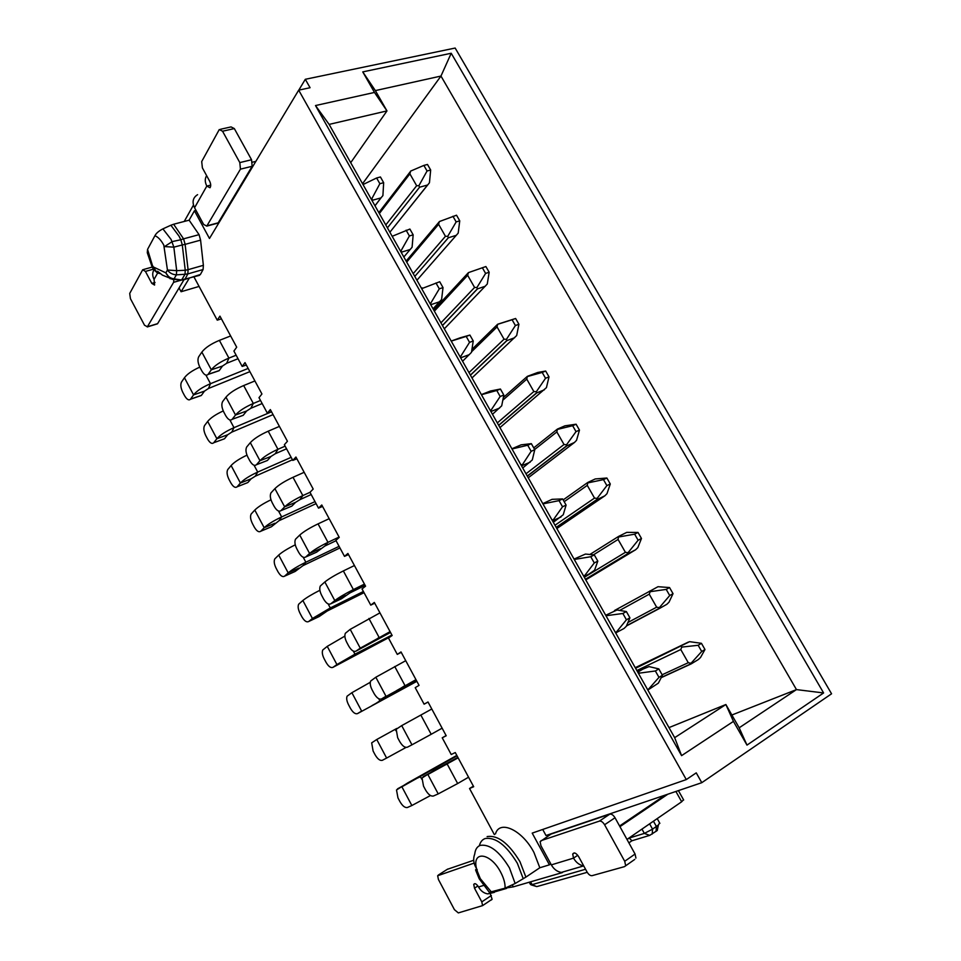 <?xml version="1.0" encoding="UTF-8"?>
<svg xmlns="http://www.w3.org/2000/svg" width="961" height="961" viewBox="0 0 961 961"><rect width="100%" height="100%" fill="white"/><g stroke="black" fill="none" stroke-linecap="round" stroke-linejoin="round"><path stroke-width="1.44" d="M362.549 183.731L440.967 76.063L796.465 689.602L731.874 715.008M362.765 71.895L375.367 90.598L440.967 76.063L451.214 53.251L823.601 692.953L746.985 745.111L739.177 727.801L725.879 704.521L733.447 721.387L681.577 755.646L315.496 105.554L329.13 124.401L386.971 110.911L374.49 92.436L362.765 71.895L451.214 53.251M375.367 90.598L386.971 110.911L350.705 162.697M681.577 755.646L674.67 737.664L329.13 124.401M674.67 737.664L725.879 704.521L669 727.597M823.601 692.953L796.465 689.602L739.177 727.801M315.496 105.554L374.49 92.436M298.799 90.13L305.31 79.295L310.067 87.727L298.691 90.154L686.286 779.587L696.245 772.86L701.782 782.686L546.004 835.517L542.713 829.463M701.782 782.686L831.565 693.794L455.154 48.05L305.31 79.295M199.083 286.426L181.088 291.736L189.209 278.33M162.409 275.11L157.556 271.23L158.445 273.236L160.019 273.573M476.668 868.828L475.587 869.825L477.257 869.933L476.44 868.396C473.485 863.591 472.92 858.798 474.746 854.017C475.263 849.452 477.1 846.569 480.26 845.368C489.738 843.926 499.468 851.446 509.474 867.939L515.144 883.507L525.895 877.105L539.818 867.759L533.932 852.419C522.231 829.908 499.456 819.505 495.492 833.884M473.401 786.17L469.533 788.5L494.362 834.604M446.132 735.585L442.228 737.808L451.226 754.517L455.274 752.547L473.689 786.711L469.533 788.5M193.978 276.948L217.246 320.157L219.949 316.133L236.694 347.185L233.907 351.065L242.172 366.429L245.019 362.609L261.933 393.986L259.002 397.662L267.35 413.17L270.341 409.578L287.435 441.279L284.36 444.727L292.805 460.403L295.928 457.028L313.202 489.065L309.983 492.296L318.511 508.141L321.779 504.981L339.245 537.367L335.87 540.37L344.494 556.371L347.918 553.452L365.564 586.174L362.033 588.949L370.754 605.118L374.322 602.427L392.16 635.497L388.484 638.032L397.289 654.393L401.013 651.93L419.044 685.361L415.212 687.656L424.113 704.185L428.041 702.047M397.289 654.393L401.254 652.363M370.754 605.118L374.742 603.208M344.494 556.371L348.519 554.569M318.511 508.141L322.56 506.435M292.805 460.403L296.877 458.805M267.35 413.17L271.47 411.668M242.172 366.429L246.316 365.024M217.246 320.157L221.414 318.848M746.985 745.111L733.447 721.387M245.535 178.518L244.671 178.734M231.793 201.354L231.457 200.729M218.039 223.024L218.387 223.649M195.996 210.387L194.446 210.783L189.113 220.177L173.629 224.249L183.575 238.833L199.059 234.652L189.113 220.177M298.691 90.154L209.474 238.472L194.446 210.783M181.088 291.736L179.058 287.952M162.902 228.874L170.878 225.234L178.998 236.07L180.812 239.745L172.211 241.595L164.547 246.581L173.845 247.157L171.13 239.481L162.902 228.874C158.757 231.024 156.09 233.319 154.901 235.757L147.55 249.392L152.451 265.512L156.907 272.516L153.568 269.476L153.231 266.906L165.833 272.852L170.181 278.798M479.251 878.834L489.329 892.325L505.078 888.156L515.144 883.507M539.818 867.759L549.428 864.828L532.202 833.115L686.286 779.587M199.059 234.652L200.585 240.142L203.372 265.32L203.095 269.536L200.393 274.498L197.954 275.795M424.113 704.185L428.005 701.974L446.216 735.766L442.228 737.808M665.204 795.083L619.581 826.004M550.809 863.903L549.428 864.828M147.55 249.392L147.297 252.743L152.078 266.798M170.878 225.234L173.629 224.249M200.585 240.142L185.125 244.358L183.575 238.833L180.812 239.745L182.278 244.947L185.125 244.358L188.08 269.681L185.257 270.281L185.029 274.257L176.392 274.858C172.536 274.582 169.556 272.972 167.454 270.029L165.833 272.852C167.61 276.36 170.349 278.366 174.049 278.858L171.935 279.267M203.372 265.32L188.08 269.681L187.827 273.921L185.029 274.257L181.605 279.987L199.516 275.339M154.901 235.757C158.012 236.874 160.968 239.986 163.778 245.067L167.454 270.029L176.68 270.642L176.392 274.858L174.049 278.858L181.605 279.987L173.004 279.363M180.692 280.372L179.467 280.204M208.105 374.334L208.02 374.454C206.231 376.027 204.164 374.85 201.822 370.91L199.948 367.414C197.834 362.958 197.425 359.402 198.711 356.747L201.858 352.11L211.324 369.793L208.105 374.334L219.228 370.586L222.484 366.045L226.652 363.282L238.028 358.729M201.858 352.11C205.198 347.762 211.036 343.846 219.384 340.374L230.64 335.954M219.384 340.374L228.91 358.105L226.652 363.282M236.142 355.222L228.91 358.105C220.574 361.624 214.711 365.516 211.324 369.793L222.484 366.045M219.228 370.586L217.09 371.402M190.554 399.127L190.482 399.235C188.8 400.701 186.83 399.512 184.572 395.692L182.77 392.292C180.728 387.98 180.308 384.568 181.497 382.07L184.452 377.733L193.569 394.887L190.554 399.127L201.402 395.379L204.453 391.139L208.465 388.484L249.884 371.643M205.93 375.114L210.507 383.691L208.465 388.484M248.154 368.423L210.507 383.691C202.411 387.151 196.753 390.875 193.569 394.887L204.453 391.139M184.452 377.733C187.227 374.033 192.344 370.49 199.792 367.114M201.402 395.379L199.492 396.124M232.142 419.308C230.292 420.942 228.141 419.705 225.691 415.632L223.805 412.089C221.679 407.608 221.294 404.088 222.652 401.554L225.967 397.157L235.517 415.02L232.142 419.308L243.193 415.32L246.617 411.02L250.821 408.293L262.173 403.536M225.967 397.157C229.439 393.025 235.349 389.157 243.674 385.553L254.905 380.952M243.674 385.553L253.308 403.464L250.821 408.293M260.503 400.461L253.308 403.464C244.983 407.116 239.049 410.96 235.517 415.02L246.617 411.02M213.726 442.745C211.973 444.258 209.93 443.021 207.576 439.057L205.762 435.633C203.708 431.285 203.312 427.921 204.573 425.531L207.672 421.423L216.874 438.733L213.726 442.745L224.502 438.769L227.697 434.756L231.757 432.138L273.056 414.623M229.883 419.969L233.991 427.669L231.757 432.138M271.531 411.801L233.991 427.669C225.907 431.249 220.201 434.937 216.874 438.733L227.697 434.756M207.672 421.423C210.579 417.891 215.769 414.395 223.24 410.936M256.431 464.74C254.485 466.241 252.275 464.92 249.812 460.787L247.902 457.22C245.824 452.883 245.427 449.472 246.701 446.973L250.316 442.661L259.963 460.703L256.431 464.74L267.398 460.487L270.99 456.451L275.242 453.748L286.546 448.799M250.316 442.661C253.932 438.745 259.902 434.913 268.215 431.201L279.411 426.396M268.215 431.201L277.945 449.292L275.242 453.748M285.129 446.156L277.945 449.292C269.633 453.063 263.638 456.871 259.963 460.703L270.99 456.451M237.115 486.795C235.289 488.176 233.187 486.867 230.808 482.854L228.97 479.383C226.964 475.178 226.556 471.899 227.757 469.557L231.12 465.532L240.418 483.023L237.115 486.795L247.818 482.566L251.169 478.794L255.266 476.2L292.456 459.766M254.076 465.268L257.716 472.079L255.266 476.2M291.147 457.34L257.716 472.079C249.644 475.779 243.878 479.419 240.418 483.023L251.169 478.794M231.12 465.532C234.172 462.181 239.457 458.721 246.965 455.154M280.948 510.639C278.93 512.009 276.66 510.591 274.161 506.399L272.239 502.795C270.209 498.615 269.801 495.311 270.99 492.861L274.906 488.632L284.66 506.855L280.948 510.639L291.844 506.123L295.604 502.327L299.904 499.672L311.172 494.519M274.906 488.632C278.678 484.933 284.708 481.149 293.009 477.305L304.156 472.307M293.009 477.305L302.835 495.588L299.904 499.672M309.995 492.32L302.835 495.588C294.546 499.48 288.48 503.24 284.66 506.855L295.604 502.327M260.731 531.265C258.821 532.538 256.671 531.133 254.269 527.06L252.419 523.565C250.461 519.505 250.04 516.321 251.157 514.015L254.797 510.075L264.191 527.733L260.731 531.265L271.362 526.796L279.014 520.706L316.085 503.636M278.522 511.024L281.669 516.934L279.014 520.706M315.004 501.618L281.669 516.934C273.609 520.742 267.783 524.346 264.191 527.733L274.87 523.252M254.797 510.075C258.016 506.879 263.41 503.456 270.978 499.792M305.718 556.996C303.616 558.221 301.298 556.719 298.763 552.479L296.817 548.827C294.847 544.815 294.426 541.608 295.52 539.205L299.748 535.061L309.598 553.476L305.718 556.996L316.541 552.203L324.818 546.052L336.05 540.707M299.748 535.061C303.664 531.589 309.766 527.853 318.055 523.877L329.167 518.688M318.055 523.877L327.977 542.34L324.818 546.052M339.089 537.067L327.977 542.34C319.701 546.377 313.574 550.088 309.598 553.476L320.469 548.683M284.576 576.18C282.594 577.321 280.396 575.831 277.957 571.711L276.083 568.179C274.173 564.263 273.753 561.164 274.786 558.906L278.714 555.062L288.192 572.888L284.576 576.18L295.147 571.459L302.991 565.633L339.942 547.938M303.208 557.248L305.862 562.221L302.991 565.633M339.089 546.341L305.862 562.221C297.826 566.161 291.928 569.717 288.192 572.888L298.811 568.155M278.714 555.062C282.114 552.022 287.627 548.611 295.279 544.827M330.752 603.82C328.554 604.925 326.175 603.316 323.605 599.015L321.647 595.327C319.737 591.459 319.292 588.36 320.313 586.018L324.842 581.97L334.8 600.577L330.752 603.82L341.491 598.763L349.984 592.901L365.144 585.393M324.842 581.97C328.914 578.726 335.089 575.038 343.353 570.93L354.429 565.536M343.353 570.93L353.384 589.586L349.984 592.901M364.447 584.108L353.384 589.586C345.119 593.754 338.933 597.418 334.8 600.577L345.588 595.496M308.661 621.527C306.595 622.548 304.337 620.962 301.874 616.794L299.988 613.226C298.126 609.442 297.682 606.439 298.655 604.229L302.859 600.493L312.433 618.5L308.661 621.527L319.16 616.554L327.208 611.016L364.039 592.661M328.145 603.94L330.296 607.965L327.208 611.016M363.402 591.483L330.296 607.965L312.433 618.5L322.98 613.502M302.859 600.493C306.475 597.598 312.145 594.198 319.893 590.27M356.026 651.126C353.744 652.087 351.306 650.393 348.711 646.032L346.729 642.308C344.879 638.584 344.41 635.581 345.347 633.287L350.2 629.359L360.255 648.158L356.026 651.126L390.514 632.446M350.2 629.359L379.955 612.866M368.916 618.476L379.054 637.323L375.415 640.242M390.07 631.641L360.255 648.158L370.958 642.801M332.974 667.33C330.836 668.219 328.518 666.538 326.031 662.309L324.121 658.717C322.319 655.066 321.863 652.159 322.752 649.996L327.257 646.369L336.927 664.556L332.974 667.33L390.046 636.963M353.336 651.102L354.969 654.165L351.666 656.843M391.908 635.041L354.969 654.165L336.927 664.556L347.389 659.294M327.257 646.369L344.867 636.11M381.577 698.923C379.199 699.74 376.7 697.938 374.069 693.518L372.063 689.77C370.273 686.178 369.793 683.271 370.646 681.049L375.823 677.241L385.974 696.232L381.577 698.923L416.137 679.98M375.823 677.241L405.734 660.688M394.743 666.514L404.977 685.553L401.097 688.064M415.969 679.655L396.605 690.587M357.54 713.591C355.318 714.335 352.939 712.569 350.417 708.293L348.495 704.653C346.741 701.122 346.272 698.311 347.089 696.196L351.882 692.701L361.648 711.08L357.54 713.591L416.87 681.325M351.882 692.701L370.285 682.286M378.79 698.755L379.895 700.833L376.364 703.128M416.702 681.025L372.039 705.554M420.834 715.044L431.189 734.288L411.969 744.811L401.71 725.615L431.789 709.014M442.12 728.174L431.189 734.288M401.71 725.615L396.208 729.279L397.662 737.712L399.692 741.508C402.347 745.988 404.917 747.886 407.38 747.202L411.969 744.811M404.509 746.889L405.074 747.97L386.622 758.061L376.76 739.502L396.761 728.462M395.139 729.351L395.86 730.708M406.047 747.418L405.074 747.97M376.76 739.502L371.679 742.853L373.108 751.046L375.054 754.721C377.613 759.058 380.039 760.92 382.346 760.307L386.622 758.061M433.303 770.806L457.868 757.364M442.925 765.929L447.213 764.091L457.664 783.539L438.228 793.894L427.861 774.506L458.121 757.833M468.56 777.197L457.664 783.539M433.603 770.638L422.035 777.99L423.525 786.146L425.567 789.99C428.27 794.531 430.9 796.537 433.447 795.996L438.228 793.894M423.152 776.728L438.336 768.392M407.464 783.059L456.811 755.406M430.48 795.528L411.861 805.522L401.89 786.783L457.052 755.839M416.545 778.446L420.462 776.776L421.747 779.179M407.728 782.915L396.509 789.966L397.962 797.906L399.932 801.618C402.515 806.015 405.013 807.973 407.404 807.492L411.861 805.522M397.506 788.861L412.161 780.812M374.97 205.762L380.94 197.906L372.64 200.2L371.859 198.663L379.859 183.707L376.616 177.989L363.018 184.548M371.126 198.939L371.859 198.663M380.94 197.906L382.91 195.612L383.655 182.686L380.424 176.968L376.616 177.989M383.655 182.686L379.859 183.707M427.489 185.029L419.585 187.215L418.9 185.689L427.056 170.998L430.672 170.025L429.447 182.77L389.878 232.226L427.561 185.005M379.343 213.534L409.891 173.869L416.654 185.737L418.9 185.689M409.891 173.869L410.599 171.106L423.873 165.412L427.056 170.998M430.672 170.025L427.489 164.451L423.873 165.412M456.211 235.349L448.343 237.763L447.742 236.31L456.163 221.919L459.742 220.838L458.193 233.115L416.93 280.24M406.707 262.089L438.612 224.297L439.345 221.571L456.523 215.204L459.742 220.838M452.931 216.273L456.163 221.919M438.612 224.297L445.448 236.298L447.742 236.31M403.836 256.995L412.089 247.241L413.17 234.832L409.398 235.962L401.133 250.605L401.374 252.623L401.83 252.058M410.083 249.524L401.866 252.046M392.172 236.298L409.891 229.054L413.17 234.832M406.119 230.172L409.398 235.962M400.377 250.869L401.133 250.605M485.257 286.246L477.365 288.913L476.92 287.531L485.605 273.429L489.161 272.239L487.275 284.024L444.306 328.818M434.36 311.172L467.659 275.314L468.427 272.624L485.894 266.545L489.161 272.239M482.338 267.723L485.605 273.429M467.659 275.314L474.578 287.447L476.92 287.531M433.711 310.019L468.427 272.624M433.039 308.817L441.604 299.484L443.021 287.591L439.297 288.829L430.756 303.171L430.876 304.985M439.573 301.754L431.285 304.553M421.675 288.66L439.718 281.741L443.021 287.591M435.982 282.978L439.297 288.829M429.987 303.4L430.756 303.171M421.579 288.492L422.131 287.868M514.64 337.731L506.964 340.59L506.447 339.341L515.396 325.539L518.904 324.253L516.682 335.533L471.983 377.937M471.563 351.786L497.053 326.92L497.642 324.241L515.613 318.487L518.904 324.253M515.613 318.487L512.093 319.761L515.396 325.539M497.846 324.253L512.093 319.761M497.053 326.92L504.044 339.197L506.447 339.341M462.577 361.252L471.479 352.351L473.244 340.987L469.545 342.344L460.727 356.351L460.739 357.997M469.412 354.597L461.1 357.648M451.538 341.648L451.886 340.807L460.235 337.791L469.893 335.065L473.244 340.987M469.893 335.065L466.193 336.41L469.545 342.344M451.994 340.867L466.193 336.41M459.935 356.567L460.727 356.351M544.37 389.806L536.767 392.905L536.31 391.752L545.536 378.274L549.007 376.868L546.437 387.631L499.96 427.585M502.795 400.232L526.772 379.127L527.337 376.364L537.776 372.46L545.68 371.042L549.007 376.868M545.68 371.042L542.196 372.424L545.536 378.274M527.613 376.496L542.196 372.424M526.772 379.127L533.848 391.547L536.31 391.752M492.476 414.299L501.702 405.842L503.828 395.031L500.164 396.497L491.059 410.179L490.975 411.644M499.6 408.065L491.299 411.356M481.749 395.271L482.05 394.334L490.47 391.007L500.429 389.037L503.828 395.031M500.429 389.037L496.777 390.49L500.164 396.497M482.23 394.503L496.777 390.49M490.254 410.359L491.059 410.179M574.438 442.492L566.918 445.832L566.522 444.787L576.023 431.621L579.471 430.108L576.54 440.33L574.438 442.492L528.238 477.785M534.652 449.496L556.851 431.933L557.38 429.099L564.924 425.831L576.095 424.209L579.471 430.108M576.095 424.209L572.648 425.711L576.023 431.621M557.716 429.339L572.648 425.711M556.851 431.933L564.011 444.499L566.522 444.787M522.724 467.983L532.286 459.971L534.772 449.712L531.157 451.31L521.571 465.953M530.16 462.181L521.871 465.713M512.321 449.532L512.573 448.487L521.078 444.847L531.349 443.658L534.772 449.712M531.349 443.658L527.721 445.231L531.157 451.31M512.814 448.787L527.721 445.231M520.934 464.812L521.751 464.643M604.865 495.804L597.43 499.396L597.081 498.435L606.884 485.605L610.283 483.984L606.992 493.666L604.865 495.804L556.839 528.55M564.191 501.69L587.279 485.377L587.784 482.458L595.243 478.95L606.871 478.013L610.283 483.984M606.871 478.013L603.472 479.623L606.884 485.605M588.192 482.818L603.472 479.623M587.279 485.377L594.523 498.086L597.081 498.435M553.32 522.303L563.242 514.76L566.101 505.078L562.533 506.783L552.551 520.922M561.08 516.934L552.839 520.73M543.265 504.453L543.458 503.312L552.07 499.336L562.629 498.939L566.101 505.078M562.629 498.939L559.05 500.633L562.533 506.783M543.782 503.72L559.05 500.633M551.986 519.913L552.827 519.781M635.641 549.74L628.302 553.584L628.026 552.731L638.116 540.238L641.48 538.496L637.816 547.626L635.641 549.74L585.766 579.879M593.514 554.821L618.079 539.445L618.536 536.442L626.776 532.37L638.02 532.454L641.48 538.496M638.02 532.454L634.656 534.184L638.116 540.238M619.016 536.923L634.656 534.184M618.079 539.445L625.407 552.311L628.013 552.731M584.3 577.273L594.571 570.209L597.814 561.116L594.282 562.942L583.916 576.588M592.372 572.36L584.204 576.408M574.594 560.047L574.726 558.785L585.441 554.065L594.306 554.905L597.814 561.116M594.306 554.905L590.763 556.719L594.282 562.942M575.11 559.326L590.763 556.719M583.411 575.687L584.276 575.579M666.802 604.325L659.546 608.421L659.318 607.676L669.721 595.532L673.036 593.67L668.988 602.223L666.802 604.325M614.511 610.523L657.997 586.703L669.541 587.555L673.036 593.67M669.541 587.555L666.213 589.405L669.721 595.532M619.677 610.427L649.24 594.162L650.213 591.676L666.213 589.405M649.24 594.162L656.651 607.184L659.318 607.676M649.66 591.075L650.213 591.676M615.965 632.77L624.049 628.47L626.272 626.332L629.923 617.839L626.428 619.797L615.665 632.927M606.295 616.313L606.379 614.944L617.046 609.983L626.368 611.556L629.923 617.839M626.368 611.556L622.872 613.49L626.428 619.797M606.835 615.617L622.872 613.49M615.22 632.146L616.109 632.062M698.323 659.546L691.163 663.907L691.007 663.282L701.71 651.486L704.978 649.516L700.545 657.468L698.323 659.546M635.581 668.291L689.59 641.672L701.446 643.317L704.978 649.516M701.446 643.317L698.167 645.287L701.71 651.486M636.843 670.538L680.772 649.528L681.781 647.089L698.167 645.287M680.772 649.528L688.268 662.706L690.995 663.282M681.157 646.357L681.781 647.089M648.146 689.83L658.369 683.139L662.417 675.271L658.982 677.361L647.81 689.986M637.347 671.415L649.023 666.598L658.826 668.904L662.417 675.271M658.826 668.904L655.366 670.982L658.982 677.361M638.392 673.265L655.366 670.982M647.426 689.301L648.339 689.253M645.972 667.294L638.416 671.787L638.945 672.592M180.308 280.408L173.617 282.33L147.381 326.764L157.616 323.641L183.923 279.843M157.616 323.641L156.655 324.085M247.001 176.079L246.136 176.295M173.617 282.33L173.857 279.483M147.381 326.764L144.534 325.25L130.432 298.655L129.711 293.441L142.708 269.729L145.423 271.41L153.292 269.2M157.724 272.9L154.06 279.387L154.577 285.069L151.802 283.375L145.423 271.41M252.455 162.193L255.854 161.376M206.627 175.647C204.753 178.71 204.825 182.182 206.819 186.074L210.003 187.755C211.048 186.17 210.915 183.959 209.618 181.124L202.387 167.875L201.702 161.556L219.276 129.543L222.544 131.225L239.818 162.589L240.442 169.16L206.771 226.111L203.612 224.418L194.566 207.756C191.888 201.966 192.897 197.606 197.594 194.675M216.429 223.288L218.183 222.82L252.142 166.289L251.554 159.754L234.328 128.582L231.048 126.912L220.574 129.254M193.461 205.065L184.236 221.462M154.06 279.387C152.331 275.963 152.27 272.816 153.892 269.945M585.549 869.261L532.094 884.637L530.436 884.42L529.247 882.222M659.594 822.892L658.381 825.006L652.555 829.151L644.35 833.403L629.155 838.064L627.04 839.518M657.528 829.223L657.264 830.496L649.708 835.373L631.954 840.755L629.095 837.956M536.334 886.462L532.094 884.637L530.58 881.838M587.219 872.312L537.355 886.45M631.954 840.755L628.89 842.869M550.569 834.4L540.118 841.668L540.935 845.716L551.338 864.876L573.537 858.125L572.696 854.089C574.065 852.047 576.047 852.887 578.618 856.587L587.039 871.987C588.649 874.618 590.318 875.843 592.048 875.675L624.434 866.654L634.765 859.398M541.007 840.671L599.364 821.114L609.791 814.159L551.109 834.04M609.791 814.159C611.604 813.871 613.334 815.072 615.016 817.751L635.065 854.041L635.93 858.077M667.847 794.194L619.941 826.664M551.338 864.876C553.8 869.176 557.116 871.687 561.284 872.432L568.095 870.45M599.364 821.114C601.166 820.838 602.907 822.051 604.589 824.754L624.71 861.284L625.599 865.344M683.523 799.732L681.673 801.774L626.98 839.409M494.386 892.373L487.744 893.898C483.839 893.237 480.764 890.931 478.53 886.979C476.464 883.808 474.854 882.955 473.737 884.408L474.506 888.204L481.797 901.874L482.578 905.622L458.325 912.914L454.421 909.659L438.42 879.483L437.663 875.735L474.205 863.062M491.383 899.976L492.104 899.232L490.11 893.201M473.653 860.287L447.321 869.321M512.345 885.057L513.318 886.859L562.473 872.54M577.753 855.266L573.537 858.125C576.071 862.534 579.459 865.128 583.699 865.897L561.284 872.432M505.198 888.12L513.318 886.859M476.836 870.065L480.284 878.642L491.491 892.132M505.078 888.156C505.27 883.483 503.816 878.186 500.705 872.252C490.723 852.767 471.971 850.293 476.44 868.396M479.359 845.764C480.284 842.052 482.182 839.662 485.065 838.569C495.54 836.887 506.303 845.127 517.342 863.266L523.252 878.75M487.107 836.599C497.774 834.869 508.717 843.217 519.949 861.645L525.895 877.105M180.632 280.372L185.197 278.882L187.827 273.921L203.095 269.536M200.393 274.498L182.698 280.168M176.68 270.642L173.845 247.157L182.278 244.947L185.257 270.281L176.68 270.642M372.64 200.2L372.183 200.813M387.415 227.853L419.585 187.215M385.781 224.958L416.654 185.737M448.343 237.763L414.78 276.42L448.379 237.751M413.206 273.633L445.448 236.298M442.456 325.551L477.497 288.877M440.943 322.848L474.578 287.447M470.446 375.198L506.964 340.59M468.98 372.604L504.044 339.197M471.935 349.384L497.546 324.337M498.735 425.411L536.767 392.905M497.33 422.912L533.848 391.547M503.324 397.578L527.133 376.556M527.337 476.188L566.918 445.832M525.991 473.797L564.011 444.499M533.727 447.874L557.116 429.315M556.275 527.529L597.43 499.396M554.99 525.247L594.523 498.086M563.182 499.9L587.507 482.65M553.272 520.706L552.659 521.126M585.525 579.447L628.302 553.584M584.312 577.297L625.407 552.311M589.874 554.485L618.355 536.562M584.66 576.396L584.024 576.78M626.428 625.971L659.546 608.421M627.929 622.488L656.651 607.184M616.421 632.77L615.773 633.119M606.379 614.944L605.73 615.304M661.18 677.673L690.911 664.027M662.141 674.778L688.268 662.706M688.352 642.08L635.245 667.679M638.416 671.787L637.744 672.111M151.802 283.375L155.021 282.45M210.711 185.113L206.819 186.074L194.566 207.756M234.328 128.582L222.544 131.225M251.554 159.754L239.818 162.589M252.142 166.289L240.442 169.16M218.183 222.82L206.987 225.811M641.96 829.103L644.35 833.403L649.708 835.373M649.612 823.841L652.555 829.151L652.243 834.064M653.444 821.199L656.399 826.496L656.075 831.397M604.589 824.754L615.016 817.751M624.71 861.284L635.065 854.041M675.895 791.468L681.673 801.774M478.53 886.979L483.383 885.501M477.905 885.958L474.506 888.204M491.335 895.508L481.797 901.874M447.682 869.08L438.264 875.099M156.907 272.516L158.445 273.236M162.397 275.122L172.908 279.363M479.095 878.534L475.731 870.318M152.559 267.699L152.967 268.443M208.02 374.454L219.132 370.706M190.482 399.235L201.317 395.488M374.994 205.81L381.024 197.882M378.826 212.609L410.299 171.683M406.131 261.08L439.153 221.907M442.42 325.479L477.365 288.901M470.385 375.102L506.747 340.626M498.651 425.279L536.478 392.941M527.253 476.031L566.582 445.868M556.179 527.361L597.045 499.408M585.429 579.279L627.905 553.596M626.548 625.707L659.138 608.421M661.3 677.445L690.767 663.907M147.249 326.956L157.472 323.833M143.549 269.5L152.138 267.098M217.955 223.12L206.771 226.111M657.216 818.604L659.871 823.385M536.731 886.583L531.061 884.853M657.264 830.496L658.381 825.006M572.696 854.089L574.414 852.924M678.406 790.615L683.679 800.008M487.744 893.898L506.567 888.408M474.914 883.639L473.737 884.408M492.104 899.232L482.578 905.622"/></g></svg>
